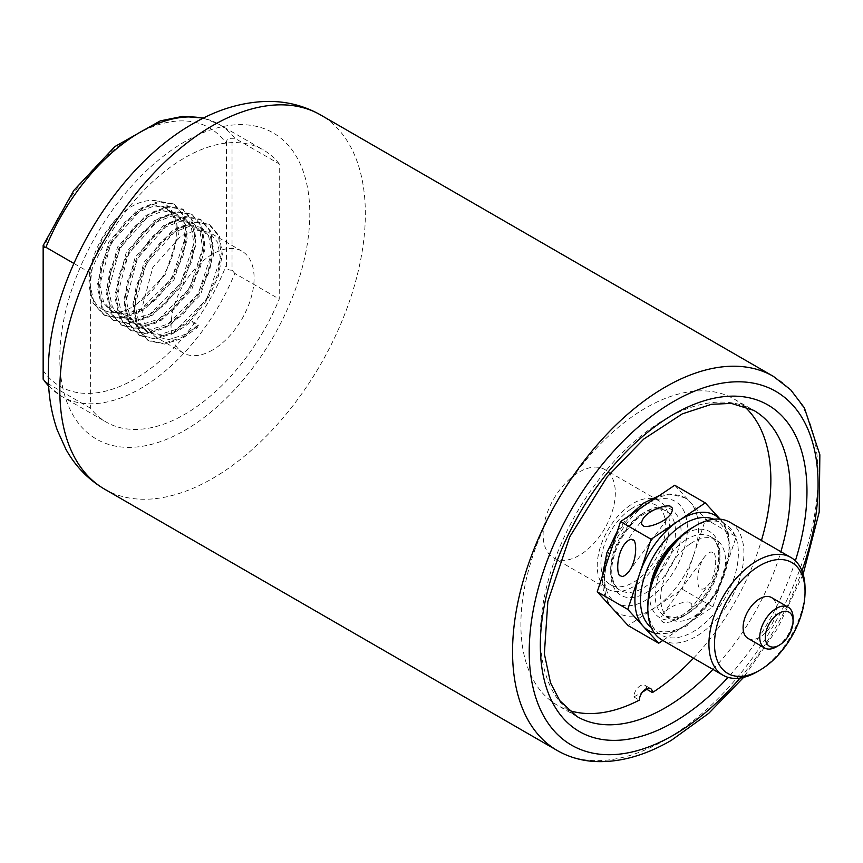 <?xml version="1.0" encoding="UTF-8"?>
<svg xmlns="http://www.w3.org/2000/svg" width="863" height="863" viewBox="0 0 863 863"><rect width="100%" height="100%" fill="white"/><g stroke="black" fill="none" stroke-linecap="round" stroke-linejoin="round"><path stroke-width="0.65" stroke-dasharray="4.32 3.24" d="M43.15 370.497L43.15 249.644A149.267 86.181 -60 0 1 134.811 135.275A149.267 86.181 -60 0 1 226.473 143.797L226.473 264.661A149.267 86.181 -60 0 1 134.811 379.03A149.267 86.181 -60 0 1 43.15 370.497M137.487 303.452C107.292 326.3 81.402 303.377 91.047 264.973C95.372 248.652 103.204 233.927 114.542 220.777C141.532 190.27 177.066 194.639 176.246 230.141A58.727 33.905 -60 0 1 137.487 303.452L165.189 274.693L178.447 234.402L175.847 218.188L167.39 208.145L154.466 205.858L139.137 211.694L110.874 243.334L99.817 284.887L103.528 301.737L113.085 312.417L127.109 315.34L143.538 310.141L174.002 279.785L187.271 239.493L184.66 223.28L176.203 213.237L163.28 210.95L147.951 216.786L119.687 248.425L108.63 289.979L112.341 306.829L121.91 317.508L135.923 320.432L152.363 315.232L182.827 284.876L196.084 244.585L193.485 228.371L185.027 218.328L172.104 216.041L156.775 221.877L128.511 253.517L117.454 295.07L121.165 311.921L130.712 322.589L144.725 325.534L161.165 320.335L191.64 289.968L204.909 249.677L202.298 233.474L193.851 223.431L180.928 221.133L165.588 226.969L137.325 258.598L126.268 300.162L129.979 317.001L139.526 327.681L153.56 330.615L170 325.416L200.464 295.049L213.722 254.768L211.122 238.566L202.676 228.522L189.741 226.225L174.412 232.061L146.149 263.69L135.092 305.254L138.803 322.093L148.35 332.773L162.373 335.707L178.814 330.507L191.888 321.187L198.501 325.006L185.426 334.326L168.986 339.526L154.962 336.592L145.416 325.912L141.705 309.073L152.762 267.508L181.025 235.879L196.365 230.043L209.288 232.341L217.735 242.384L220.345 258.587L207.077 298.868L176.613 329.235L160.173 334.434L146.16 331.511L136.591 320.831L132.88 303.981L143.938 262.417L172.201 230.788L187.541 224.952L200.464 227.249L208.911 237.282L211.521 253.495L198.253 293.787L167.789 324.143L151.349 329.342L137.314 326.408L127.778 315.729L124.067 298.889L135.124 257.336L163.387 225.696L178.717 219.86L191.64 222.147L200.097 232.19L202.708 248.404L189.439 288.695L158.975 319.051L142.535 324.251L128.511 321.327L118.954 310.648L115.243 293.798L126.3 252.244L154.563 220.604L169.903 214.768L182.837 217.066L191.273 227.109L193.884 243.312L180.615 283.603L150.14 313.97L133.711 319.17L119.698 316.236L110.14 305.556L106.429 288.706L117.487 247.152L145.75 215.513L161.079 209.677L174.002 211.964L182.46 222.007L185.07 238.22L171.802 278.512L141.338 308.868L124.898 314.078L110.863 311.133L101.316 300.453L97.605 283.614L108.662 242.061L136.926 210.421L152.266 204.585L165.189 206.883L173.139 215.804L176.246 230.141M73.851 263.42L90.367 272.956L90.367 408.123A157.12 90.712 120 0 0 106.246 422.083A157.12 90.712 120 0 0 279.245 299.073L279.245 163.916L234.801 138.253A157.12 90.712 120 0 0 218.922 124.283A157.12 90.712 120 0 0 203.053 118.242M279.245 163.916A157.12 90.712 120 0 0 263.366 149.946A157.12 90.712 120 0 0 90.367 272.956M90.367 408.123L48.544 383.97M48.641 385.707A157.12 90.712 120 0 0 61.802 396.43A157.12 90.712 120 0 0 234.801 273.42L279.245 299.073M234.801 273.42L232.028 270.162L232.028 138.296L234.801 138.253M646.808 688.523A9.256 5.351 120 0 0 644.952 685.319A9.256 5.351 120 0 0 637.897 687.714A9.256 5.351 120 0 0 633.776 696.916L639.332 700.12M633.776 696.916A176.764 102.05 120 0 0 642.439 692.094M693.496 658.167A176.764 102.05 120 0 0 761.446 540.465M743.755 405.944A176.764 102.05 120 0 0 734.262 399.127A176.764 102.05 120 0 0 557.498 501.187A176.764 102.05 120 0 0 557.498 705.298A176.764 102.05 120 0 0 568.145 710.109M226.473 143.797C226.052 139.946 227.908 138.112 232.028 138.296M232.028 270.162C227.908 270.356 226.063 268.522 226.473 264.661M43.15 247.336L43.15 249.644M212.578 350A58.727 33.905 -60 0 1 183.215 352.902A58.727 33.905 -60 0 1 183.215 285.103A58.727 33.905 -60 0 1 241.942 251.198A58.727 33.905 -60 0 1 250.95 298.253A58.727 33.905 -60 0 1 212.578 350M114.542 220.777L102.535 238.512L93.053 261.974L90.076 284.779L94.153 303.528L104.736 315.394L120.313 318.63L138.576 312.784L156.85 298.803L172.417 278.868L183.01 256.041L187.088 233.873L184.11 215.761L174.628 204.531L160.151 201.931L142.988 208.415L125.825 223.032L111.359 243.603L101.866 267.066L98.9 289.871L102.977 308.62L113.56 320.486L129.126 323.722L147.4 317.875L165.664 303.895L181.241 283.959L191.823 261.133L195.901 238.965L192.924 220.852L183.441 209.623L168.975 207.023L151.812 213.506L134.639 228.123L120.173 248.695L110.691 272.158L107.713 294.963L111.791 313.711L122.373 325.578L137.951 328.814L156.214 322.967L174.488 308.986L190.054 289.051L200.648 266.225L204.725 244.056L201.748 225.944L192.266 214.714L177.789 212.115L160.626 218.598L143.463 233.215L128.997 253.787L119.504 277.25L116.537 300.054L120.615 318.803L131.198 330.669L146.764 333.905L165.038 328.059L183.301 314.078L198.878 294.143L209.461 271.316L213.539 249.148L210.561 231.036L201.079 219.806L186.613 217.206L169.45 223.69L152.276 238.307L137.81 258.878L128.328 282.341L125.351 305.146L129.428 323.895L140.011 335.761L155.588 338.997L173.851 333.15L192.125 319.17L207.692 299.234L218.285 276.408L222.363 254.24L219.385 236.128L209.903 224.898L195.426 222.298L178.263 228.781L161.101 243.398L146.634 263.97L137.141 287.433L134.175 310.238L138.253 328.986L148.835 340.853L164.402 344.089L182.676 338.242L197.196 327.821L191.888 321.187M91.047 264.973L88.975 284.143L93.053 302.891L103.636 314.758L119.213 317.994L137.476 312.147L155.75 298.166L171.316 278.231L181.91 255.405L185.977 233.237L183.01 215.124L173.528 203.895L159.051 201.295L141.888 207.778L124.725 222.395L110.248 242.967L100.766 266.43L97.799 289.234L101.866 307.983L112.46 319.849L128.026 323.086L146.3 317.239L164.563 303.258L180.14 283.323L190.723 260.497L194.801 238.328L191.823 220.216L182.341 208.986L167.875 206.386L150.701 212.87L133.538 227.487L119.072 248.059L109.59 271.521L106.613 294.326L110.691 313.075L121.273 324.941L136.85 328.177L155.113 322.331L173.387 308.35L188.954 288.415L199.547 265.588L203.614 243.42L200.648 225.308L191.165 214.078L176.688 211.478L159.526 217.961L142.363 232.579L127.886 253.15L118.404 276.613L115.437 299.418L119.504 318.167L130.097 330.033L145.664 333.269L163.938 327.422L182.201 313.442L197.778 293.506L208.361 270.68L212.438 248.512L209.461 230.399L199.979 219.17L185.513 216.57L168.339 223.053L151.176 237.67L136.71 258.242L127.228 281.705L124.25 304.51L128.328 323.258L138.911 335.124L154.488 338.361L172.751 332.514L191.025 318.533L206.591 298.598L217.185 275.772L221.252 253.603L218.285 235.491L208.803 224.261L194.326 221.662L177.163 228.145L160 242.762L145.523 263.334L136.041 286.796L133.075 309.601L137.141 328.35L147.735 340.216L163.301 343.452L181.575 337.606L196.095 327.185M198.501 325.006L197.196 327.821M690.476 543.679A45.847 26.473 -60 0 1 716.02 539.774A45.847 26.473 -60 0 1 716.02 592.708A45.847 26.473 -60 0 1 670.173 619.181A45.847 26.473 -60 0 1 662.676 584.132A45.847 26.473 -60 0 1 690.476 543.679M690.249 602.989C689.785 599.709 669.807 604.413 662.687 614.445C660.411 618.469 660.368 620.842 662.568 621.565C663.032 624.834 683.021 620.141 690.13 610.109C692.406 606.085 692.45 603.712 690.249 602.989M662.816 640.465L712.881 606.872L682.331 589.235L628.145 625.589M712.665 552.676C711.101 551.09 708.394 552.493 704.553 556.883C695.47 569.105 696.862 589.99 700.767 588.523C702.342 590.109 705.049 588.706 708.89 584.316C717.973 572.083 716.581 551.209 712.665 552.676M712.881 606.872L736.171 536.7L705.621 519.062L682.331 589.235M674.726 485.254L705.621 519.062M736.171 536.7L719.537 518.501M648.696 630.724A66.58 38.436 120 0 0 685.794 625.049A66.58 38.436 120 0 0 724.532 571.781A66.58 38.436 120 0 0 720.724 519.796A66.58 38.436 120 0 0 715.276 515.394M693.981 554.143A66.58 38.436 -60 0 1 655.244 607.412A66.58 38.436 -60 0 1 618.145 613.086A66.58 38.436 -60 0 1 612.698 608.685A66.58 38.436 -60 0 1 608.89 556.7A66.58 38.436 -60 0 1 647.628 503.431A66.58 38.436 -60 0 1 684.726 497.757A66.58 38.436 -60 0 1 690.173 502.158A66.58 38.436 -60 0 1 693.981 554.143M630.422 505.103A51.068 29.482 120 0 0 599.451 550.152A51.068 29.482 120 0 0 607.811 589.202A51.068 29.482 120 0 0 658.879 559.72A51.068 29.482 120 0 0 658.868 500.756A51.068 29.482 120 0 0 630.422 505.103M630.724 509.181A45.847 26.473 120 0 0 602.913 549.623A45.847 26.473 120 0 0 610.421 584.672A45.847 26.473 120 0 0 656.268 558.21A45.847 26.473 120 0 0 656.258 505.276A45.847 26.473 120 0 0 630.724 509.181M576.301 473.852A51.068 29.482 120 0 0 545.33 518.911A51.068 29.482 120 0 0 553.69 557.951A51.068 29.482 120 0 0 604.747 528.469A51.068 29.482 120 0 0 604.747 469.504A51.068 29.482 120 0 0 576.301 473.852M661.899 639.925A67.95 39.234 120 0 0 729.85 600.691A67.95 39.234 120 0 0 729.85 522.223M805.039 588.62A67.95 39.234 -60 0 1 756.98 671.846M747.973 638.372A23.571 13.603 120 0 0 771.544 624.769A23.571 13.603 120 0 0 771.544 597.552M693.097 527.196A64.024 36.969 -60 0 1 738.372 553.334A64.024 36.969 -60 0 1 693.097 631.748A64.024 36.969 -60 0 1 647.822 605.61M793.086 617.962A23.571 13.603 -60 0 1 776.42 646.829M740.023 678.059A204.261 117.929 120 0 0 801.943 570.81M795.362 560.821A188.544 108.857 -60 0 1 728.07 677.369M773.345 376.344A216.041 124.736 -60 0 1 806.463 549.461A216.041 124.736 -60 0 1 665.319 739.839A216.041 124.736 -60 0 1 557.304 750.54M104.563 489.148A216.041 124.736 120 0 0 320.605 364.413A216.041 124.736 120 0 0 320.605 114.952M184.801 141.683A176.764 102.05 120 0 0 76.559 420.669A176.764 102.05 120 0 0 293.053 295.685A176.764 102.05 120 0 0 184.801 141.683M712.935 669.397A176.764 102.05 120 0 0 780.886 551.694M734.262 399.127L753.701 410.357A176.764 102.05 120 0 0 576.937 512.406A176.764 102.05 120 0 0 576.937 716.517L557.498 705.298M684.92 540.475A45.847 26.473 120 0 0 657.121 580.918A45.847 26.473 120 0 0 664.618 615.966A45.847 26.473 120 0 0 710.465 589.505A45.847 26.473 120 0 0 710.465 536.57A45.847 26.473 120 0 0 684.92 540.475M679.17 537.768A49.774 28.738 -60 0 1 681.921 535.804A49.774 28.738 -60 0 1 719.958 554.316A49.774 28.738 -60 0 1 681.975 616.786A49.774 28.738 -60 0 1 650.022 588.264M651.285 627.487A62.654 36.17 120 0 0 716.096 592.752A62.654 36.17 120 0 0 713.777 519.256M643.032 513.356A49.774 28.738 120 0 0 616.926 592.029A49.774 28.738 120 0 0 677.682 551.263A49.774 28.738 120 0 0 643.032 513.356M642.525 506.354A58.727 33.905 -60 0 1 683.399 551.09A58.727 33.905 -60 0 1 611.716 599.192A58.727 33.905 -60 0 1 642.525 506.354M640.486 514.812A45.847 26.473 -60 0 1 666.02 510.907A45.847 26.473 -60 0 1 666.02 563.841A45.847 26.473 -60 0 1 620.184 590.314A45.847 26.473 -60 0 1 612.676 555.265A45.847 26.473 -60 0 1 640.486 514.812M203.377 118.08L218.922 124.283L263.366 149.946M48.662 386.063L61.802 396.43L106.246 422.083M803.14 574.273L777.649 628.307L743.615 677.369M644.952 685.319L650.508 688.523M241.942 251.198L209.278 232.341M183.215 352.902L154.962 336.592M167.39 208.156L165.189 206.883M113.075 312.406L110.874 311.144M176.214 213.247L174.002 211.974M121.899 317.498L119.687 316.225M185.027 218.339L182.827 217.066M130.712 322.589L128.511 321.316M193.851 223.431L191.64 222.158M139.536 327.681L137.325 326.408M202.665 228.522L200.464 227.249M148.35 332.773L146.149 331.5M104.747 315.394L103.636 314.758M174.628 204.531L173.528 203.895M113.56 320.486L112.46 319.849M183.441 209.623L182.341 208.986M122.384 325.578L121.273 324.941M192.266 214.714L191.165 214.078M131.198 330.669L130.097 330.033M201.079 219.806L199.979 219.17M140.011 335.761L138.911 335.124M209.903 224.898L208.803 224.261M148.835 340.853L147.735 340.216M716.02 539.774L710.465 536.57C714.888 538.987 717.606 544.132 718.62 552.029C719.462 569.472 712.741 586.462 698.458 603.01L681.91 615.384L674.51 617.584L664.618 615.966L670.173 619.181M659.44 495.513L670.044 493.96L684.726 497.757M618.145 613.086L614.165 610.292M609.084 604.726L603.55 592.298L602.094 577.185M617.444 530.939L628.663 516.16M720.271 519.192L728.199 532.784L730.12 551.123L716.721 593.108L687.045 625.707L670.217 633.215L654.478 633.151M610.421 584.672L620.184 590.314C615.794 587.919 613.086 582.827 612.05 575.038C609.386 556.462 624.445 526.344 642.45 515.006C659.418 505.513 662.611 509.753 666.02 510.907L656.258 505.276M658.868 500.756L604.747 469.504M607.811 589.202L553.69 557.951M628.868 571.597L670.734 514.046M624.532 544.165L643.291 518.372M690.13 610.109L708.89 584.316M662.698 614.434L704.553 556.883"/><path stroke-width="1.29" d="M203.053 118.242A157.12 90.712 120 0 0 45.922 247.303L73.851 263.42M48.544 383.97L45.922 382.46A157.12 90.712 120 0 0 48.641 385.707M45.922 247.303L43.15 247.336L43.15 379.213L45.922 382.46M642.439 692.094A176.764 102.05 120 0 0 646.872 689.354L652.428 692.568A176.764 102.05 120 0 0 693.496 658.167M761.446 540.465A176.764 102.05 120 0 0 743.755 405.944M568.145 710.109A176.764 102.05 120 0 0 639.332 700.12A9.256 5.351 120 0 1 643.453 690.918A9.256 5.351 120 0 1 650.508 688.523A9.256 5.351 120 0 1 652.428 692.568M646.872 689.354A9.256 5.351 120 0 0 646.808 688.523M43.15 245.804L43.15 247.336L43.15 245.534L73.743 190.486L114.876 146.57L160.259 120.885L182.514 116.408L203.377 118.08M43.15 370.497L43.15 379.213M632.655 539.958C636.56 538.49 637.951 559.364 628.868 571.597C625.028 575.988 622.331 577.39 620.756 575.804C616.84 577.271 615.459 556.398 624.532 544.165C628.372 539.774 631.08 538.372 632.655 539.958M597.25 591.781L620.54 521.608L674.726 485.254L705.276 502.892L651.09 539.246L627.8 609.418L597.25 591.781L628.145 625.589L658.696 643.226L662.816 640.465M651.09 539.246L620.54 521.608M627.8 609.418L658.696 643.226M719.537 518.501L705.276 502.892M670.853 506.915C673.054 507.638 673.011 510.011 670.734 514.035C663.625 524.068 643.636 528.771 643.172 525.491C640.972 524.769 641.015 522.395 643.291 518.372C650.4 508.339 670.389 503.647 670.853 506.915M720.271 519.192L715.276 515.394A66.58 38.436 120 0 0 678.178 521.069A66.58 38.436 120 0 0 639.451 574.337A66.58 38.436 120 0 0 643.248 626.322A66.58 38.436 120 0 0 648.696 630.724L654.478 633.151M790.961 557.509L729.85 522.223A67.95 39.234 120 0 0 695.88 525.589A67.95 39.234 120 0 0 691.997 528.016A67.95 39.234 120 0 0 647.822 608.825A67.95 39.234 120 0 0 661.899 639.925L723 675.211A67.95 39.234 -60 0 1 711.878 623.259A67.95 39.234 -60 0 1 753.097 563.291A67.95 39.234 -60 0 1 790.961 557.509A67.95 39.234 -60 0 1 805.039 588.62L805.039 591.824A64.024 36.969 120 0 0 756.096 567.962A64.024 36.969 120 0 0 714.521 646.193A64.024 36.969 120 0 0 759.764 670.238A64.024 36.969 120 0 0 805.039 591.824M759.764 670.238L756.98 671.846A67.95 39.234 -60 0 1 723 675.211M788.21 607.174L771.544 597.552A23.571 13.603 120 0 0 758.415 599.558A23.571 13.603 120 0 0 744.122 620.357A23.571 13.603 120 0 0 747.973 638.372L764.64 647.994A23.571 13.603 -60 0 1 760.778 629.979A23.571 13.603 -60 0 1 775.082 609.181A23.571 13.603 -60 0 1 788.21 607.174A23.571 13.603 -60 0 1 793.086 617.962L793.086 621.166A19.644 11.338 120 0 0 778.081 613.852A19.644 11.338 120 0 0 765.33 637.843A19.644 11.338 120 0 0 779.203 645.222A19.644 11.338 120 0 0 793.086 621.166M647.822 608.825L647.822 605.61A64.024 36.969 -60 0 1 689.44 529.483A64.024 36.969 -60 0 1 693.097 527.196L695.88 525.589M779.203 645.222L776.42 646.829A23.571 13.603 -60 0 1 764.64 647.994M801.943 570.81A204.261 117.929 120 0 0 718.847 383.755A204.261 117.929 120 0 0 531.047 624.154A204.261 117.929 120 0 0 673.658 735.028A204.261 117.929 120 0 0 740.023 678.059M728.07 677.369A188.544 108.857 -60 0 1 673.658 722.202A188.544 108.857 -60 0 1 541.64 622.967A188.544 108.857 -60 0 1 710.54 399.019A188.544 108.857 -60 0 1 795.362 560.821M773.345 376.344L320.605 114.952A216.041 124.736 120 0 0 212.578 125.653A216.041 124.736 120 0 0 71.446 316.031A216.041 124.736 120 0 0 104.563 489.148L557.304 750.54A216.041 124.736 -60 0 1 524.186 577.423A216.041 124.736 -60 0 1 665.319 387.034A216.041 124.736 -60 0 1 773.345 376.344L790.681 389.796L804.381 407.821L819.85 454.758L819.214 512.018L803.14 574.273M780.886 551.694A176.764 102.05 120 0 0 753.701 410.357L731.382 403.409L711.522 404.294L682.288 413.873L643.766 439.051L607.315 476.656L569.72 536.829L547.854 601.468L544.359 653.841L550.529 682.849L559.742 700.627L576.937 716.517A176.764 102.05 120 0 0 658.782 711.349A176.764 102.05 120 0 0 665.319 707.768A176.764 102.05 120 0 0 712.935 669.397M650.022 588.264A49.774 28.738 -60 0 1 679.17 537.768M713.777 519.256A62.654 36.17 120 0 0 681.187 525.74A62.654 36.17 120 0 0 643.755 578.987A62.654 36.17 120 0 0 651.285 627.487M104.563 489.148C88.209 479.515 75.329 466.236 65.944 449.321L57.325 430.249C51.057 412.374 48.058 393.043 48.317 372.255C47.756 283.474 111.866 169.72 192.945 123.711C217.131 109.558 241.748 102.125 266.796 101.424C286.138 101.1 304.078 105.61 320.605 114.952M557.304 750.54C569.019 757.25 581.964 760.929 596.15 761.576C620.292 762.439 645.308 755.384 671.22 740.422L708.728 713.345L743.615 677.369M48.662 386.063L44.196 380.853M628.663 516.16L643.701 503.043L659.44 495.513M614.165 610.292L609.084 604.726M602.094 577.185L606.905 552.741L617.444 530.939"/></g></svg>
